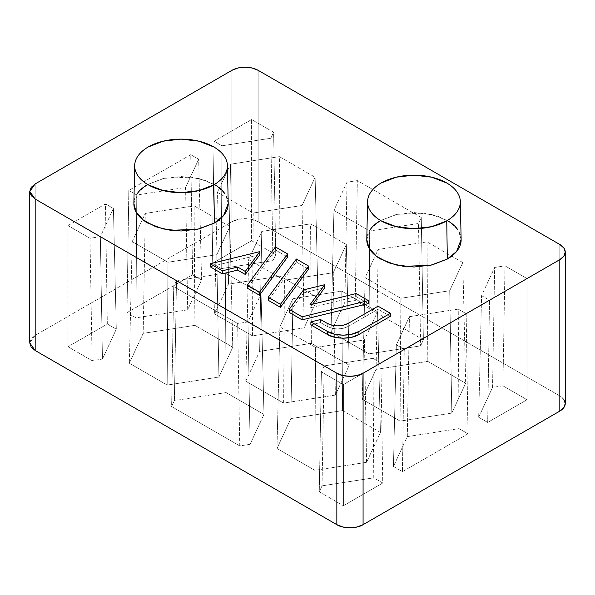 <?xml version="1.0" encoding="UTF-8"?>
<svg xmlns="http://www.w3.org/2000/svg" width="595" height="595" viewBox="0 0 595 595"><rect width="100%" height="100%" fill="white"/><g stroke="black" fill="none" stroke-linecap="round" stroke-linejoin="round"><path stroke-width="0.45" stroke-dasharray="2.98 2.23" d="M565.25 403.514A18.549 10.71 0 0 0 559.821 395.943L258.156 221.779A18.549 10.71 0 0 0 231.924 221.779L231.924 70.329L231.924 221.779L35.179 335.364L35.179 183.915L35.179 335.364L29.75 342.936L31.163 338.838L35.179 335.364L231.924 221.779L237.941 219.458L245.036 218.64L252.131 219.458L258.156 221.779L559.821 395.943L563.837 399.416M319.27 491.805L343.404 505.743L382.756 483.021L373.764 477.837L322.044 485.832L319.27 491.805L321.389 371.868L324.156 365.895L372.991 358.346L380.919 362.92L343.404 384.578L321.389 371.868L324.156 365.895L322.044 485.832L319.27 491.805L321.389 371.868L343.404 384.578L380.919 362.92L382.756 483.021L343.404 505.743L343.404 384.578L343.404 505.743L319.27 491.805M67.971 346.721L92.106 360.652L102.452 359.053L116.308 329.191L107.323 324.007L67.971 346.721L107.323 324.007L105.486 203.899L67.971 225.564L67.971 346.721L67.971 225.564L105.486 203.899L113.422 208.481L100.339 236.676L89.994 238.275L67.971 225.564L89.994 238.275L92.106 360.652L102.452 359.053L100.339 236.676L89.994 238.275L92.106 360.652L67.971 346.721M275.73 254.645L251.596 240.707L212.244 263.429L221.236 268.613L272.956 260.617L275.73 254.645L273.611 132.261L270.844 138.233L222.009 145.79L214.081 141.208L251.596 119.55L273.611 132.261L270.844 138.233L272.956 260.617L275.73 254.645L273.611 132.261L251.596 119.55L214.081 141.208L212.244 263.429L251.596 240.707L251.596 119.55L251.596 240.707L275.73 254.645M423.387 339.894L355.237 300.542L344.892 302.148L331.036 332.003L368.893 353.869L420.613 345.866L423.387 339.894L421.275 217.51L418.501 223.482L369.666 231.038L333.921 210.399L347.004 182.204L357.35 180.605L421.275 217.51L418.501 223.482L420.613 345.866L423.387 339.894L421.275 217.51L357.35 180.605L355.237 300.542L344.892 302.148L347.004 182.204L357.35 180.605L355.237 300.542L423.387 339.894M192.572 274.786L126.995 312.643L135.98 317.834L187.7 309.831L201.564 279.977L192.572 274.786L190.742 154.685L128.825 190.43L126.995 312.643L192.572 274.786L190.742 154.685L198.671 159.259L185.588 187.455L136.761 195.011L128.825 190.43L190.742 154.685L198.671 159.259L201.564 279.977L192.572 274.786M487.677 422.443L527.029 399.728L502.894 385.798L492.548 387.397L478.692 417.259L487.677 422.443L489.514 300.23L527.029 278.572L527.029 399.728L487.677 422.443L489.514 300.23L481.578 295.648L494.661 267.453L505.006 265.853L527.029 278.572L489.514 300.23L481.578 295.648L478.692 417.259L487.677 422.443M174.387 400.584L171.613 406.556L239.763 445.908L250.108 444.301L263.964 414.447L226.107 392.581L174.387 400.584L171.613 406.556L173.725 286.619L176.499 280.647L225.334 273.09L261.079 293.729L247.996 321.925L237.65 323.524L173.725 286.619L176.499 280.647L174.387 400.584L176.499 280.647L225.334 273.09L226.107 392.581L174.387 400.584M393.436 466.473L402.428 471.664L468.005 433.807L459.02 428.616L407.3 436.618L393.436 466.473L402.428 471.664L404.258 349.451L466.175 313.699L468.005 433.807L402.428 471.664L404.258 349.451L396.329 344.869L409.412 316.674L458.239 309.125L466.175 313.699L404.258 349.451L396.329 344.869L393.436 466.473L396.329 344.869L409.412 316.674L407.3 436.618L393.436 466.473M376.092 369.383L362.236 399.245L400.1 421.104L451.821 413.101L465.677 383.239L427.82 361.381L376.092 369.383L362.236 399.245L400.1 421.104L400.874 298.274L365.129 277.634L362.236 399.245L365.129 277.634L375.4 255.5L365.129 277.634L400.874 298.274L400.1 421.104L451.821 413.101L465.677 383.239L427.82 361.381L376.092 369.383L378.212 249.439L376.092 369.383M214.572 313.989L252.436 335.848L304.157 327.845L318.013 297.991L280.156 276.125L228.435 284.127L214.572 313.989L252.436 335.848L253.21 213.025L217.465 192.386L214.572 313.989L217.465 192.386L230.548 164.19L228.435 284.127L214.572 313.989M129.323 363.21L167.18 385.069L218.908 377.066L232.764 347.205L194.9 325.346L143.179 333.349L129.323 363.21L167.18 385.069L167.961 262.239L132.209 241.6L129.323 363.21L132.209 241.6L142.488 219.466L132.209 241.6L167.961 262.239L167.18 385.069L218.908 377.066L232.764 347.205L194.9 325.346L143.179 333.349L129.323 363.21M245.78 381.224L283.644 403.083L335.364 395.087L349.22 365.226L311.356 343.367L259.636 351.362L245.78 381.224L283.644 403.083L284.417 280.26L248.665 259.621L245.78 381.224L248.665 259.621L261.755 231.425L259.636 351.362L245.78 381.224M290.843 418.605L276.987 448.459L314.844 470.325L366.565 462.322L380.428 432.461L342.564 410.602L290.843 418.605L276.987 448.459L314.844 470.325L315.618 347.495L279.873 326.856L276.987 448.459L279.873 326.856L292.956 298.66L290.843 418.605L292.956 298.66L341.79 291.111L342.564 410.602L290.843 418.605M368.357 303.614L356.16 296.578L309.898 307.913L312.613 304.216L309.898 307.913L309.898 304.885L309.898 307.913L356.16 296.578L356.16 293.543L356.16 296.578L368.357 303.614M324.736 287.727L303.547 292.918L289.222 312.405L303.547 292.918L303.547 289.891L303.547 292.918L324.736 287.727M287.601 256.988L275.411 249.952L247.289 288.203L275.411 249.952L275.411 246.925L275.411 249.952L287.601 256.988M461.14 239.792C461.14 236.178 459.942 232.704 457.548 229.365M447.321 220.529L432.015 214.624L413.956 212.549L395.906 214.624L380.599 220.529M370.365 229.365C367.978 232.704 366.78 236.178 366.78 239.792M228.22 203.758C228.22 200.151 227.022 196.67 224.635 193.338M214.401 184.495L199.094 178.597L181.044 176.522L162.985 178.597L147.679 184.495M137.452 193.338C135.058 196.67 133.86 200.151 133.86 203.758M259.881 254.615L210.213 266.791L259.881 254.615M308.567 269.096L296.377 262.053L268.256 300.304L296.377 262.053L296.377 259.026L296.377 262.053L308.567 269.096M390.365 316.317L378.033 309.199L348.201 326.424L343.389 328.276L337.715 328.931L332.032 328.276L327.22 326.424L320.519 322.55L310.88 324.915L320.519 322.55L320.519 319.522L320.519 322.55L327.22 326.424L327.22 323.39L327.22 326.424C334.212 329.69 341.21 329.69 348.201 326.424L348.201 323.39L348.201 326.424L378.033 309.199L378.033 306.172L378.033 309.199L390.365 316.317M559.821 395.943L559.821 244.493L559.821 395.943M258.156 221.779L258.156 70.329L258.156 221.779M259.636 351.362L261.755 231.425L310.583 223.869L311.356 343.367L259.636 351.362M311.356 343.367L310.583 223.869L346.335 244.508L349.22 365.226L311.356 343.367M349.22 365.226L346.335 244.508L333.245 272.703L335.364 395.087L349.22 365.226M335.364 395.087L333.245 272.703L284.417 280.26L283.644 403.083L335.364 395.087M237.65 323.524L239.763 445.908L250.108 444.301L247.996 321.925L237.65 323.524L239.763 445.908L171.613 406.556L173.725 286.619L237.65 323.524M226.107 392.581L225.334 273.09L261.079 293.729L263.964 414.447L226.107 392.581M263.964 414.447L261.079 293.729L247.996 321.925L250.108 444.301L263.964 414.447M368.893 353.869L369.666 231.038L333.921 210.399L331.036 332.003L368.893 353.869L420.613 345.866L418.501 223.482L369.666 231.038L368.893 353.869M331.036 332.003L333.921 210.399L347.004 182.204L344.892 302.148L331.036 332.003M142.488 219.458L145.292 213.412L143.179 333.349L145.292 213.412L194.126 205.855L194.9 325.346L194.126 205.855L229.871 226.494L232.764 347.205L229.871 226.494L216.788 254.69L218.908 377.066L216.788 254.69L167.961 262.239L216.788 254.69L229.871 226.494L194.126 205.855L145.292 213.412L142.488 219.458M228.435 284.127L230.548 164.19L279.382 156.634L280.156 276.125L228.435 284.127M280.156 276.125L279.382 156.634L315.127 177.273L318.013 297.991L280.156 276.125M318.013 297.991L315.127 177.273L302.044 205.468L304.157 327.845L318.013 297.991M304.157 327.845L302.044 205.468L253.21 213.025L252.436 335.848L304.157 327.845M375.4 255.493L378.212 249.439L427.039 241.89L427.82 361.381L427.039 241.89L462.791 262.529L465.677 383.239L462.791 262.529L449.708 290.717L451.821 413.101L449.708 290.717L400.874 298.274L449.708 290.717L462.791 262.529L427.039 241.89L378.212 249.439L375.4 255.493M342.564 410.602L341.79 291.111L377.535 311.75L380.428 432.461L342.564 410.602M380.428 432.461L377.535 311.75L364.452 339.938L366.565 462.322L380.428 432.461M366.565 462.322L364.452 339.938L315.618 347.495L314.844 470.325L366.565 462.322M214.081 141.208L212.244 263.429L221.236 268.613L222.009 145.79L214.081 141.208M272.956 260.617L270.844 138.233L222.009 145.79L221.236 268.613L272.956 260.617M128.825 190.43L126.995 312.643L135.98 317.834L136.761 195.011L128.825 190.43M201.564 279.977L198.671 159.259L185.588 187.455L187.7 309.831L201.564 279.977M187.7 309.831L185.588 187.455L136.761 195.011L135.98 317.834L187.7 309.831M107.323 324.007L105.486 203.899L113.422 208.481L116.308 329.191L107.323 324.007M116.308 329.191L113.422 208.481L100.339 236.676L102.452 359.053L116.308 329.191M505.006 265.853L502.894 385.798L492.548 387.397L494.661 267.453L505.006 265.853L502.894 385.798L527.029 399.728L527.029 278.572L505.006 265.853M478.692 417.259L481.578 295.648L494.661 267.453L492.548 387.397L478.692 417.259M466.175 313.699L468.005 433.807L459.02 428.616L458.239 309.125L466.175 313.699M407.3 436.618L409.412 316.674L458.239 309.125L459.02 428.616L407.3 436.618M380.919 362.92L382.756 483.021L373.764 477.837L372.991 358.346L380.919 362.92M322.044 485.832L324.156 365.895L372.991 358.346L373.764 477.837L322.044 485.832M315.618 347.495L279.873 326.856L292.956 298.66L341.79 291.111L377.535 311.75L364.452 339.938L315.618 347.495M302.044 205.468L253.21 213.025L217.465 192.386L230.548 164.19L279.382 156.634L315.127 177.273L302.044 205.468M333.245 272.703L284.417 280.26L248.665 259.621L261.755 231.425L310.583 223.869L346.335 244.508L333.245 272.703M461.132 239.458L458.574 230.934L450.794 222.768L438.433 216.506L423.744 213.144L397.118 214.341L380.599 220.529L371.481 227.93L366.78 239.458M228.22 203.423L225.661 194.907L217.874 186.741L205.513 180.471L190.824 177.109L164.205 178.314L147.679 184.495L138.568 191.902L133.868 203.423"/><path stroke-width="0.89" d="M336.844 524.671L35.179 350.507L31.163 347.034L29.75 342.936L35.179 350.507L35.179 199.057L31.163 195.584L29.75 191.486L31.163 187.388L35.179 183.915L231.924 70.329L237.941 68.008L245.036 67.19L252.131 68.008L258.156 70.329L559.821 244.493L563.837 247.966L565.25 252.064L563.837 256.162L559.821 259.636L363.076 373.221L357.06 375.542L349.964 376.36L342.869 375.542L336.844 373.221L35.179 199.057L35.179 350.507L336.844 524.671L342.869 526.991L349.964 527.81L357.06 526.991L363.076 524.671L559.821 411.086L363.076 524.671C357.179 528.754 342.75 528.754 336.844 524.671L336.844 373.221L35.179 199.057L29.75 191.486L35.179 183.915L231.924 70.329A18.549 10.71 180 0 1 258.156 70.329L559.821 244.493A18.549 10.71 180 0 1 565.25 252.064A18.549 10.71 180 0 1 559.821 259.636L559.821 411.086A18.549 10.71 0 0 0 565.25 403.514L563.837 407.612L559.821 411.086L559.821 259.636L363.076 373.221L363.076 524.671L363.076 373.221C357.179 377.304 342.75 377.304 336.844 373.221L336.844 524.671M563.837 399.416L565.25 403.514L565.25 252.064M312.613 304.216L324.736 287.727L324.736 284.7L309.898 304.885L356.16 293.543L368.357 300.587L302.111 316.823L289.222 309.378L303.547 289.891L324.736 284.7L303.547 289.891L289.222 309.378L302.111 316.823L368.357 300.587L356.16 293.543L309.898 304.885L324.736 284.7L324.736 287.727L312.613 304.216M289.222 312.405L302.111 319.85L368.357 303.614L368.357 300.587L368.357 303.614L302.111 319.85L302.111 316.823L302.111 319.85L289.222 312.405L289.222 309.378L289.222 312.405M247.289 288.203L259.487 295.239L287.601 256.988L287.601 253.961L259.487 292.212L247.289 285.169L275.411 246.925L287.601 253.961L275.411 246.925L247.289 285.169L259.487 292.212L287.601 253.961L287.601 256.988L259.487 295.239L259.487 292.212L259.487 295.239L247.289 288.203L247.289 285.169L247.289 288.203M366.78 239.792C366.78 243.4 367.978 246.88 370.365 250.212C372.76 253.552 376.174 256.497 380.599 259.056L395.906 264.961L413.956 267.029L432.015 264.961L447.321 259.056C451.746 256.497 455.153 253.552 457.548 250.212C459.942 246.88 461.14 243.4 461.14 239.792M457.548 229.365C455.153 226.033 451.746 223.08 447.321 220.529M380.599 220.529C376.174 223.08 372.76 226.033 370.365 229.365M133.86 203.758C133.86 207.372 135.058 210.846 137.452 214.185C139.847 217.517 143.254 220.47 147.679 223.021L162.985 228.926L181.044 231.001L199.094 228.926L214.401 223.021C218.826 220.47 222.24 217.517 224.635 214.185C227.022 210.846 228.22 207.372 228.22 203.758M224.635 193.338C222.24 189.998 218.826 187.053 214.401 184.495M147.679 184.495C143.254 187.053 139.847 189.998 137.452 193.338M237.703 270.078L245.281 274.459L259.881 254.615L259.881 251.588L245.281 271.432L237.703 267.051L222.396 270.799L210.213 263.764L259.881 251.588L245.281 271.432L237.703 267.051L222.396 270.799L210.213 263.764L259.881 251.588L259.881 254.615L245.281 274.459L245.281 271.432L245.281 274.459L237.703 270.078L237.703 267.051L237.703 270.078L222.396 273.826L237.703 270.078M210.213 266.791L222.396 273.826L222.396 270.799L222.396 273.826L210.213 266.791L210.213 263.764L210.213 266.791M268.256 300.304L280.446 307.34L308.567 269.096L308.567 266.069L280.446 304.313L268.256 297.277L296.377 259.026L308.567 266.069L296.377 259.026L268.256 297.277L280.446 304.313L308.567 266.069L308.567 269.096L280.446 307.34L280.446 304.313L280.446 307.34L268.256 300.304L268.256 297.277L268.256 300.304M358.919 334.472L390.365 316.317L390.365 313.29L358.919 331.445L358.919 334.472C351.838 339.373 334.524 339.373 327.443 334.472L334.665 337.261L343.181 338.235L351.697 337.261L358.919 334.472L358.919 331.445C351.838 336.346 334.524 336.346 327.443 331.445L327.443 334.472L327.443 331.445L310.88 321.888L320.519 319.522L327.22 323.39L320.519 319.522L310.88 321.888L327.443 331.445L334.665 334.234L343.181 335.208L351.697 334.234L358.919 331.445L390.365 313.29L378.033 306.172L390.365 313.29L390.365 316.317L358.919 334.472M310.88 324.915L327.443 334.472L310.88 324.915L310.88 321.888L310.88 324.915M367.591 201.601L366.78 239.458L368.982 248.026L376.494 256.348L388.773 262.826L403.559 266.359L430.572 265.288L447.321 259.056L446.748 220.857A46.373 26.775 180 0 1 381.172 220.857A46.373 26.775 180 0 1 367.941 205.223A46.373 26.775 180 0 1 407.731 175.399A46.373 26.775 180 0 1 459.838 198.031A46.373 26.775 180 0 1 446.748 220.857L447.321 259.056L456.633 251.41L461.132 239.458L460.329 201.601M381.172 220.857C376.821 218.35 373.467 215.457 371.116 212.177C368.766 208.897 367.584 205.476 367.584 201.928C367.584 198.38 368.766 194.967 371.116 191.687C373.467 188.407 376.821 185.506 381.172 183L396.211 177.191L413.956 175.153L431.702 177.191L446.748 183C451.099 185.506 454.446 188.407 456.796 191.687C459.154 194.967 460.329 198.38 460.329 201.928C460.329 205.476 459.154 208.897 456.796 212.177C454.446 215.457 451.099 218.35 446.748 220.857L431.702 226.665L413.956 228.703L396.211 226.665L381.172 220.857M134.671 165.566L133.868 203.423L136.069 211.999L143.581 220.321L155.853 226.792L170.646 230.332L197.652 229.254L214.401 223.021L213.828 184.829A46.373 26.775 180 0 1 148.252 184.829A46.373 26.775 180 0 1 135.02 169.188A46.373 26.775 180 0 1 174.811 139.364A46.373 26.775 180 0 1 226.918 161.996A46.373 26.775 180 0 1 213.828 184.829L214.401 223.021L223.713 215.383L228.22 203.423L227.409 165.566M148.252 184.829C143.901 182.315 140.554 179.422 138.204 176.142C135.846 172.862 134.671 169.449 134.671 165.893C134.671 162.346 135.846 158.932 138.204 155.652C140.554 152.372 143.901 149.479 148.252 146.965L163.298 141.164L181.044 139.126L198.789 141.164L213.828 146.965C218.179 149.479 221.533 152.372 223.884 155.652C226.234 158.932 227.416 162.346 227.416 165.893C227.416 169.449 226.234 172.862 223.884 176.142C221.533 179.422 218.179 182.315 213.828 184.829L198.789 190.631L181.044 192.668L163.298 190.631L148.252 184.829M348.201 323.39L378.033 306.172L348.201 323.39C341.21 326.662 334.212 326.662 327.22 323.39L332.032 325.249L337.715 325.904L343.389 325.249L348.201 323.39M29.75 191.486L29.75 342.936"/></g></svg>
